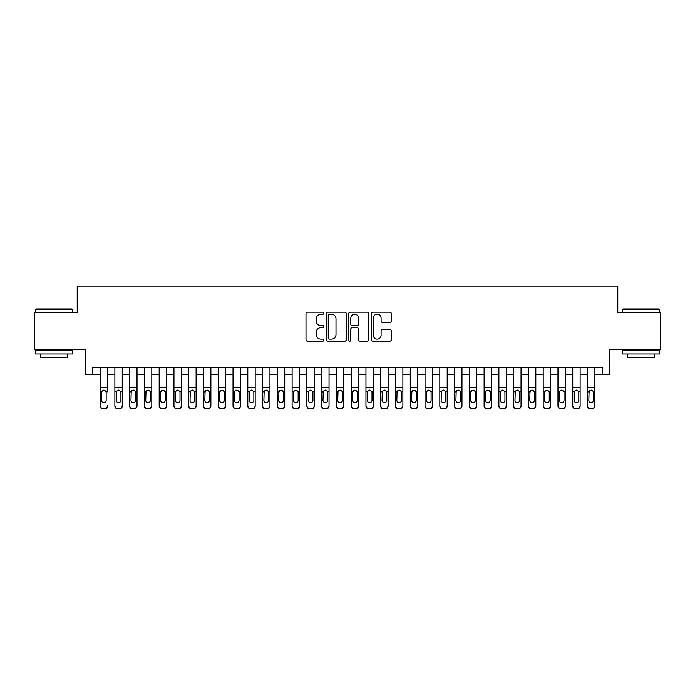 <?xml version="1.0" encoding="UTF-8"?>
<svg xmlns="http://www.w3.org/2000/svg" width="695" height="695" viewBox="0 0 695 695"><rect width="100%" height="100%" fill="white"/><g stroke="black" fill="none" stroke-linecap="round" stroke-linejoin="round"><path stroke-width="1.04" d="M323.87 313.193A1.016 1.016 0 0 0 322.854 312.177L307.451 312.177A1.451 1.451 0 0 0 306 313.627L306 339.725A1.451 1.451 0 0 0 307.451 341.176L322.854 341.176A1.016 1.016 0 0 0 323.87 340.159A1.016 1.016 0 0 0 322.854 339.143L320.864 339.143A4.639 4.639 0 0 1 316.225 334.504L316.225 332.332A4.639 4.639 0 0 1 320.864 327.692L322.854 327.692A1.016 1.016 0 0 0 323.87 326.676A1.016 1.016 0 0 0 322.854 325.66L320.864 325.66A4.639 4.639 0 0 1 316.225 321.02L316.225 318.849A4.639 4.639 0 0 1 320.864 314.209L322.854 314.209A1.016 1.016 0 0 0 323.87 313.193M389.869 322.402A1.451 1.451 0 0 0 391.32 320.951L391.32 313.627A1.451 1.451 0 0 0 389.869 312.177L372.763 312.177A1.451 1.451 0 0 0 371.312 313.627L371.312 339.725A1.451 1.451 0 0 0 372.763 341.176L389.869 341.176A1.451 1.451 0 0 0 391.32 339.725L391.32 330.881A1.451 1.451 0 0 0 389.869 329.43L382.545 329.43A1.451 1.451 0 0 0 381.095 330.881L381.095 335.268A3.875 3.875 0 0 1 377.22 339.143A3.875 3.875 0 0 1 373.345 335.268L373.345 318.084A3.875 3.875 0 0 1 377.22 314.209A3.875 3.875 0 0 1 381.095 318.084L381.095 320.951A1.451 1.451 0 0 0 382.545 322.402L389.869 322.402M92.722 374.674L92.722 367.29L602.278 367.29L602.278 374.674L609.663 374.674L609.663 349.568L660.25 349.568L660.25 312.646L617.786 312.646L617.786 286.062L77.215 286.062L77.215 312.646L34.75 312.646L34.75 349.568L85.337 349.568L85.337 374.674L100.106 374.674M346.232 313.627A1.451 1.451 0 0 0 344.781 312.177L327.675 312.177A1.451 1.451 0 0 0 326.224 313.627L326.224 339.725A1.451 1.451 0 0 0 327.675 341.176L344.781 341.176A1.451 1.451 0 0 0 346.232 339.725L346.232 313.627M350.219 312.177L367.325 312.177A1.451 1.451 0 0 1 368.776 313.627L368.776 339.725A1.451 1.451 0 0 1 367.325 341.176L360.001 341.176A1.451 1.451 0 0 1 358.551 339.725L358.551 329.143A1.451 1.451 0 0 0 357.108 327.692L352.252 327.692A1.451 1.451 0 0 0 350.801 329.143L350.801 340.159A1.016 1.016 0 0 1 349.785 341.176A1.016 1.016 0 0 1 348.768 340.159L348.768 313.627A1.451 1.451 0 0 1 350.219 312.177M107.49 374.674L114.875 374.674M122.259 374.674L129.644 374.674M137.028 374.674L144.412 374.674M151.797 374.674L159.181 374.674M166.574 374.674L173.959 374.674M181.343 374.674L188.727 374.674M196.112 374.674L203.496 374.674M210.88 374.674L218.265 374.674M225.649 374.674L233.034 374.674M240.418 374.674L247.802 374.674M255.187 374.674L262.571 374.674M269.955 374.674L277.34 374.674M284.724 374.674L292.117 374.674M299.502 374.674L306.886 374.674M314.27 374.674L321.655 374.674M329.039 374.674L336.423 374.674M343.808 374.674L351.192 374.674M358.577 374.674L365.961 374.674M373.345 374.674L380.73 374.674M388.114 374.674L395.498 374.674M402.883 374.674L410.276 374.674M417.66 374.674L425.045 374.674M432.429 374.674L439.813 374.674M447.198 374.674L454.582 374.674M461.966 374.674L469.351 374.674M476.735 374.674L484.12 374.674M491.504 374.674L498.888 374.674M506.273 374.674L513.657 374.674M521.042 374.674L528.426 374.674M535.819 374.674L543.203 374.674M550.588 374.674L557.972 374.674M565.356 374.674L572.741 374.674M580.125 374.674L587.51 374.674M594.894 374.674L602.278 374.674M329.274 314.209A1.016 1.016 0 0 0 328.257 315.217L328.257 338.126A1.016 1.016 0 0 0 329.274 339.143L331.367 339.143A4.639 4.639 0 0 0 336.006 334.504L336.006 318.849A4.639 4.639 0 0 0 331.367 314.209L329.274 314.209M358.551 318.154A3.875 3.875 0 0 0 354.676 314.279A3.875 3.875 0 0 0 350.801 318.154L350.801 324.209A1.451 1.451 0 0 0 352.252 325.66L357.108 325.66A1.451 1.451 0 0 0 358.551 324.209L358.551 318.154M100.106 367.29L100.106 405.55A2.954 2.928 -0 0 0 103.06 408.478L104.537 408.478A2.954 2.928 -0 0 0 107.49 405.55L107.49 406.01A2.954 2.928 180 0 1 104.537 408.938L104.537 408.478M107.49 391.867L107.49 367.29M106.161 400.277L106.161 392.493L106.161 400.277A2.363 2.346 180 0 1 103.798 402.622A2.363 2.346 180 0 0 106.161 400.277M101.435 400.737L101.435 400.277A2.363 2.346 180 0 0 103.798 402.622M102.565 390.468L101.435 392.31M105.032 390.468L103.798 390.121L105.901 391.407L106.161 392.493M103.06 408.478L103.06 408.938L104.537 408.938M103.06 408.938A2.954 2.928 180 0 1 100.106 406.01L100.106 405.55M100.106 391.407L101.696 391.407L101.435 400.277M101.696 391.407L103.798 390.121M35.931 308.954L71.967 308.954L72.41 309.397L35.488 309.397L35.931 308.954M53.949 353.998L35.488 353.998L35.488 350.306L72.41 350.306L72.41 353.998L53.949 353.998M67.241 353.998L67.241 357.395L40.657 357.395L40.657 353.998M623.033 308.954L659.068 308.954L659.512 309.397L622.59 309.397L623.033 308.954M641.051 353.998L622.59 353.998L622.59 350.306L659.512 350.306L659.512 353.998L641.051 353.998M654.343 353.998L654.343 357.395L627.759 357.395L627.759 353.998M114.875 391.867L114.875 405.55A2.954 2.928 0 0 0 117.829 408.478L119.305 408.478A2.954 2.928 0 0 0 122.259 405.55L122.259 406.01A2.954 2.928 180 0 1 119.305 408.938L119.305 408.478M120.93 400.277L120.93 392.493L120.93 400.277A2.363 2.346 180 0 1 118.567 402.622A2.363 2.346 180 0 0 120.93 400.277M116.204 400.737L116.204 400.277A2.363 2.346 180 0 0 118.567 402.622M117.333 390.468L116.204 392.31M119.801 390.468L118.567 390.121L120.669 391.407L120.93 392.493M129.644 391.867L129.644 405.55A2.954 2.928 0 0 0 132.597 408.478L134.074 408.478A2.954 2.928 0 0 0 137.028 405.55L137.028 406.01A2.954 2.928 180 0 1 134.074 408.938L134.074 408.478M135.699 400.277L135.699 392.493L135.699 400.277A2.363 2.346 180 0 1 133.336 402.622A2.363 2.346 180 0 0 135.699 400.277M130.973 400.737L130.973 400.277A2.363 2.346 180 0 0 133.336 402.622M132.102 390.468L130.973 392.31M134.569 390.468L133.336 390.121L135.438 391.407L135.699 392.493M144.412 391.867L144.412 405.55A2.954 2.928 0 0 0 147.366 408.478L148.843 408.478A2.954 2.928 0 0 0 151.797 405.55L151.797 406.01A2.954 2.928 180 0 1 148.843 408.938L148.843 408.478M150.468 400.277L150.468 392.493L150.468 400.277A2.363 2.346 180 0 1 148.105 402.622A2.363 2.346 180 0 0 150.468 400.277M145.742 400.737L145.742 400.277A2.363 2.346 180 0 0 148.105 402.622M146.871 390.468L145.742 392.31M149.338 390.468L148.105 390.121L150.207 391.407L150.468 392.493M159.181 391.867L159.181 405.55A2.954 2.928 0 0 0 162.143 408.478L163.62 408.478A2.954 2.928 0 0 0 166.574 405.55L166.574 406.01A2.954 2.928 180 0 1 163.62 408.938L163.62 408.478M165.245 400.277L165.245 392.493L165.245 400.277A2.363 2.346 180 0 1 162.882 402.622A2.363 2.346 180 0 0 165.245 400.277M160.519 400.737L160.519 400.277A2.363 2.346 180 0 0 162.882 402.622M161.648 390.468L160.519 392.31M164.107 390.468L162.882 390.121L164.976 391.407L165.245 392.493M122.259 367.29L122.259 406.01M114.875 367.29L114.875 406.01A2.954 2.928 180 0 0 117.829 408.938L119.305 408.938M114.875 391.407L116.465 391.407L116.204 400.277M116.465 391.407L118.567 390.121M137.028 367.29L137.028 406.01M129.644 367.29L129.644 406.01A2.954 2.928 180 0 0 132.597 408.938L134.074 408.938M129.644 391.407L131.233 391.407L130.973 400.277M131.233 391.407L133.336 390.121M151.797 367.29L151.797 406.01M144.412 367.29L144.412 406.01A2.954 2.928 180 0 0 147.366 408.938L148.843 408.938M144.412 391.407L146.011 391.407L145.742 400.277M146.011 391.407L148.105 390.121M166.574 367.29L166.574 406.01M159.181 367.29L159.181 406.01A2.954 2.928 180 0 0 162.143 408.938L163.62 408.938M159.181 391.407L160.78 391.407L160.519 400.277M160.78 391.407L162.882 390.121M173.959 391.867L173.959 405.55A2.954 2.928 0 0 0 176.912 408.478L178.389 408.478A2.954 2.928 0 0 0 181.343 405.55L181.343 406.01A2.954 2.928 180 0 1 178.389 408.938L178.389 408.478M180.014 400.277L180.014 392.493L180.014 400.277A2.363 2.346 180 0 1 177.651 402.622A2.363 2.346 180 0 0 180.014 400.277M175.288 400.737L175.288 400.277A2.363 2.346 180 0 0 177.651 402.622M176.417 390.468L175.288 392.31M178.884 390.468L177.651 390.121L179.753 391.407L180.014 392.493M181.343 367.29L181.343 406.01M173.959 367.29L173.959 406.01A2.954 2.928 180 0 0 176.912 408.938L178.389 408.938M173.959 391.407L175.548 391.407L175.288 400.277M175.548 391.407L177.651 390.121M188.727 391.867L188.727 405.55A2.954 2.928 0 0 0 191.681 408.478L193.158 408.478A2.954 2.928 0 0 0 196.112 405.55L196.112 406.01A2.954 2.928 180 0 1 193.158 408.938L193.158 408.478M194.782 400.277L194.782 392.493L194.782 400.277A2.363 2.346 180 0 1 192.419 402.622A2.363 2.346 180 0 0 194.782 400.277M190.056 400.737L190.056 400.277A2.363 2.346 180 0 0 192.419 402.622M191.186 390.468L190.056 392.31M193.653 390.468L192.419 390.121L194.522 391.407L194.782 392.493M196.112 367.29L196.112 406.01M188.727 367.29L188.727 406.01A2.954 2.928 180 0 0 191.681 408.938L193.158 408.938M188.727 391.407L190.317 391.407L190.056 400.277M190.317 391.407L192.419 390.121M203.496 391.867L203.496 405.55A2.954 2.928 0 0 0 206.45 408.478L207.927 408.478A2.954 2.928 0 0 0 210.88 405.55L210.88 406.01A2.954 2.928 180 0 1 207.927 408.938L207.927 408.478M209.551 400.277L209.551 392.493L209.551 400.277A2.363 2.346 180 0 1 207.188 402.622A2.363 2.346 180 0 0 209.551 400.277M204.825 400.737L204.825 400.277A2.363 2.346 180 0 0 207.188 402.622M205.955 390.468L204.825 392.31M208.422 390.468L207.188 390.121L209.291 391.407L209.551 392.493M210.88 367.29L210.88 406.01M203.496 367.29L203.496 406.01A2.954 2.928 180 0 0 206.45 408.938L207.927 408.938M203.496 391.407L205.086 391.407L204.825 400.277M205.086 391.407L207.188 390.121M218.265 391.867L218.265 405.55A2.954 2.928 0 0 0 221.219 408.478L222.695 408.478A2.954 2.928 0 0 0 225.649 405.55L225.649 406.01A2.954 2.928 180 0 1 222.695 408.938L222.695 408.478M224.32 400.277L224.32 392.493L224.32 400.277A2.363 2.346 180 0 1 221.957 402.622A2.363 2.346 180 0 0 224.32 400.277M219.594 400.737L219.594 400.277A2.363 2.346 180 0 0 221.957 402.622M220.723 390.468L219.594 392.31M223.191 390.468L221.957 390.121L224.059 391.407L224.32 392.493M225.649 367.29L225.649 406.01M218.265 367.29L218.265 406.01A2.954 2.928 180 0 0 221.219 408.938L222.695 408.938M218.265 391.407L219.855 391.407L219.594 400.277M219.855 391.407L221.957 390.121M233.034 391.867L233.034 405.55A2.954 2.928 0 0 0 235.987 408.478L237.464 408.478A2.954 2.928 0 0 0 240.418 405.55L240.418 406.01A2.954 2.928 180 0 1 237.464 408.938L237.464 408.478M239.089 400.277L239.089 392.493L239.089 400.277A2.363 2.346 180 0 1 236.726 402.622A2.363 2.346 180 0 0 239.089 400.277M234.363 400.737L234.363 400.277A2.363 2.346 180 0 0 236.726 402.622M235.492 390.468L234.363 392.31M237.959 390.468L236.726 390.121L238.828 391.407L239.089 392.493M240.418 367.29L240.418 406.01M233.034 367.29L233.034 406.01A2.954 2.928 180 0 0 235.987 408.938L237.464 408.938M233.034 391.407L234.623 391.407L234.363 400.277M234.623 391.407L236.726 390.121M247.802 391.867L247.802 405.55A2.954 2.928 0 0 0 250.756 408.478L252.233 408.478A2.954 2.928 0 0 0 255.187 405.55L255.187 406.01A2.954 2.928 180 0 1 252.233 408.938L252.233 408.478M253.857 400.277L253.857 392.493L253.857 400.277A2.363 2.346 180 0 1 251.494 402.622A2.363 2.346 180 0 0 253.857 400.277M249.131 400.737L249.131 400.277A2.363 2.346 180 0 0 251.494 402.622M250.261 390.468L249.131 392.31M252.728 390.468L251.494 390.121L253.597 391.407L253.857 392.493M255.187 367.29L255.187 406.01M247.802 367.29L247.802 406.01A2.954 2.928 180 0 0 250.756 408.938L252.233 408.938M247.802 391.407L249.392 391.407L249.131 400.277M249.392 391.407L251.494 390.121M262.571 391.867L262.571 405.55A2.954 2.928 0 0 0 265.525 408.478L267.002 408.478A2.954 2.928 0 0 0 269.955 405.55L269.955 406.01A2.954 2.928 180 0 1 267.002 408.938L267.002 408.478M268.626 400.277L268.626 392.493L268.626 400.277A2.363 2.346 180 0 1 266.263 402.622A2.363 2.346 180 0 0 268.626 400.277M263.9 400.737L263.9 400.277A2.363 2.346 180 0 0 266.263 402.622M265.03 390.468L263.9 392.31M267.497 390.468L266.263 390.121L268.366 391.407L268.626 392.493M269.955 367.29L269.955 406.01M262.571 367.29L262.571 406.01A2.954 2.928 180 0 0 265.525 408.938L267.002 408.938M262.571 391.407L264.161 391.407L263.9 400.277M264.161 391.407L266.263 390.121M277.34 391.867L277.34 405.55A2.954 2.928 0 0 0 280.293 408.478L281.77 408.478A2.954 2.928 0 0 0 284.724 405.55L284.724 406.01A2.954 2.928 180 0 1 281.77 408.938L281.77 408.478M283.395 400.277L283.395 392.493L283.395 400.277A2.363 2.346 180 0 1 281.032 402.622A2.363 2.346 180 0 0 283.395 400.277M278.669 400.737L278.669 400.277A2.363 2.346 180 0 0 281.032 402.622M279.807 390.468L278.669 392.31M282.266 390.468L281.032 390.121L283.134 391.407L283.395 392.493M284.724 367.29L284.724 406.01M277.34 367.29L277.34 406.01A2.954 2.928 180 0 0 280.293 408.938L281.77 408.938M277.34 391.407L278.938 391.407L278.669 400.277M278.938 391.407L281.032 390.121M292.117 391.867L292.117 405.55A2.954 2.928 0 0 0 295.071 408.478L296.548 408.478A2.954 2.928 0 0 0 299.502 405.55L299.502 406.01A2.954 2.928 180 0 1 296.548 408.938L296.548 408.478M298.172 400.277L298.172 392.493L298.172 400.277A2.363 2.346 180 0 1 295.809 402.622A2.363 2.346 180 0 0 298.172 400.277M293.446 400.737L293.446 400.277A2.363 2.346 180 0 0 295.809 402.622M294.576 390.468L293.446 392.31M297.043 390.468L295.809 390.121L297.903 391.407L298.172 392.493M299.502 367.29L299.502 406.01M292.117 367.29L292.117 406.01A2.954 2.928 180 0 0 295.071 408.938L296.548 408.938M292.117 391.407L293.707 391.407L293.446 400.277M293.707 391.407L295.809 390.121M306.886 391.867L306.886 405.55A2.954 2.928 0 0 0 309.84 408.478L311.317 408.478A2.954 2.928 0 0 0 314.27 405.55L314.27 406.01A2.954 2.928 180 0 1 311.317 408.938L311.317 408.478M312.941 400.277L312.941 392.493L312.941 400.277A2.363 2.346 180 0 1 310.578 402.622A2.363 2.346 180 0 0 312.941 400.277M308.215 400.737L308.215 400.277A2.363 2.346 180 0 0 310.578 402.622M309.344 390.468L308.215 392.31M311.812 390.468L310.578 390.121L312.68 391.407L312.941 392.493M314.27 367.29L314.27 406.01M306.886 367.29L306.886 406.01A2.954 2.928 180 0 0 309.84 408.938L311.317 408.938M306.886 391.407L308.476 391.407L308.215 400.277M308.476 391.407L310.578 390.121M321.655 391.867L321.655 405.55A2.954 2.928 0 0 0 324.608 408.478L326.085 408.478A2.954 2.928 0 0 0 329.039 405.55L329.039 406.01A2.954 2.928 180 0 1 326.085 408.938L326.085 408.478M327.71 400.277L327.71 392.493L327.71 400.277A2.363 2.346 180 0 1 325.347 402.622A2.363 2.346 180 0 0 327.71 400.277M322.984 400.737L322.984 400.277A2.363 2.346 180 0 0 325.347 402.622M324.113 390.468L322.984 392.31M326.581 390.468L325.347 390.121L327.449 391.407L327.71 392.493M329.039 367.29L329.039 406.01M321.655 367.29L321.655 406.01A2.954 2.928 180 0 0 324.608 408.938L326.085 408.938M321.655 391.407L323.245 391.407L322.984 400.277M323.245 391.407L325.347 390.121M336.423 391.867L336.423 405.55A2.954 2.928 0 0 0 339.377 408.478L340.854 408.478A2.954 2.928 0 0 0 343.808 405.55L343.808 406.01A2.954 2.928 180 0 1 340.854 408.938L340.854 408.478M342.479 400.277L342.479 392.493L342.479 400.277A2.363 2.346 180 0 1 340.116 402.622A2.363 2.346 180 0 0 342.479 400.277M337.753 400.737L337.753 400.277A2.363 2.346 180 0 0 340.116 402.622M338.882 390.468L337.753 392.31M341.349 390.468L340.116 390.121L342.218 391.407L342.479 392.493M343.808 367.29L343.808 406.01M336.423 367.29L336.423 406.01A2.954 2.928 180 0 0 339.377 408.938L340.854 408.938M336.423 391.407L338.013 391.407L337.753 400.277M338.013 391.407L340.116 390.121M351.192 391.867L351.192 405.55A2.954 2.928 0 0 0 354.146 408.478L355.623 408.478A2.954 2.928 0 0 0 358.577 405.55L358.577 406.01A2.954 2.928 180 0 1 355.623 408.938L355.623 408.478M357.247 400.277L357.247 392.493L357.247 400.277A2.363 2.346 180 0 1 354.884 402.622A2.363 2.346 180 0 0 357.247 400.277M352.521 400.737L352.521 400.277A2.363 2.346 180 0 0 354.884 402.622M353.651 390.468L352.521 392.31M356.118 390.468L354.884 390.121L356.987 391.407L357.247 392.493M358.577 367.29L358.577 406.01M351.192 367.29L351.192 406.01A2.954 2.928 180 0 0 354.146 408.938L355.623 408.938M351.192 391.407L352.782 391.407L352.521 400.277M352.782 391.407L354.884 390.121M365.961 391.867L365.961 405.55A2.954 2.928 0 0 0 368.915 408.478L370.392 408.478A2.954 2.928 0 0 0 373.345 405.55L373.345 406.01A2.954 2.928 180 0 1 370.392 408.938L370.392 408.478M372.016 400.277L372.016 392.493L372.016 400.277A2.363 2.346 180 0 1 369.653 402.622A2.363 2.346 180 0 0 372.016 400.277M367.29 400.737L367.29 400.277A2.363 2.346 180 0 0 369.653 402.622M368.419 390.468L367.29 392.31M370.887 390.468L369.653 390.121L371.756 391.407L372.016 392.493M373.345 367.29L373.345 406.01M365.961 367.29L365.961 406.01A2.954 2.928 180 0 0 368.915 408.938L370.392 408.938M365.961 391.407L367.551 391.407L367.29 400.277M367.551 391.407L369.653 390.121M380.73 391.867L380.73 405.55A2.954 2.928 0 0 0 383.683 408.478L385.16 408.478A2.954 2.928 0 0 0 388.114 405.55L388.114 406.01A2.954 2.928 180 0 1 385.16 408.938L385.16 408.478M386.785 400.277L386.785 392.493L386.785 400.277A2.363 2.346 180 0 1 384.422 402.622A2.363 2.346 180 0 0 386.785 400.277M382.059 400.737L382.059 400.277A2.363 2.346 180 0 0 384.422 402.622M383.188 390.468L382.059 392.31M385.656 390.468L384.422 390.121L386.524 391.407L386.785 392.493M388.114 367.29L388.114 406.01M380.73 367.29L380.73 406.01A2.954 2.928 180 0 0 383.683 408.938L385.16 408.938M380.73 391.407L382.32 391.407L382.059 400.277M382.32 391.407L384.422 390.121M395.498 391.867L395.498 405.55A2.954 2.928 0 0 0 398.452 408.478L399.929 408.478A2.954 2.928 0 0 0 402.883 405.55L402.883 406.01A2.954 2.928 180 0 1 399.929 408.938L399.929 408.478M401.554 400.277L401.554 392.493L401.554 400.277A2.363 2.346 180 0 1 399.191 402.622A2.363 2.346 180 0 0 401.554 400.277M396.828 400.737L396.828 400.277A2.363 2.346 180 0 0 399.191 402.622M397.957 390.468L396.828 392.31M400.424 390.468L399.191 390.121L401.293 391.407L401.554 392.493M402.883 367.29L402.883 406.01M395.498 367.29L395.498 406.01A2.954 2.928 180 0 0 398.452 408.938L399.929 408.938M395.498 391.407L397.097 391.407L396.828 400.277M397.097 391.407L399.191 390.121M410.276 391.867L410.276 405.55A2.954 2.928 0 0 0 413.23 408.478L414.707 408.478A2.954 2.928 0 0 0 417.66 405.55L417.66 406.01A2.954 2.928 180 0 1 414.707 408.938L414.707 408.478M416.331 400.277L416.331 392.493L416.331 400.277A2.363 2.346 180 0 1 413.968 402.622A2.363 2.346 180 0 0 416.331 400.277M411.605 400.737L411.605 400.277A2.363 2.346 180 0 0 413.968 402.622M412.734 390.468L411.605 392.31M415.193 390.468L413.968 390.121L416.062 391.407L416.331 392.493M417.66 367.29L417.66 406.01M410.276 367.29L410.276 406.01A2.954 2.928 180 0 0 413.23 408.938L414.707 408.938M410.276 391.407L411.866 391.407L411.605 400.277M411.866 391.407L413.968 390.121M425.045 391.867L425.045 405.55A2.954 2.928 0 0 0 427.998 408.478L429.475 408.478A2.954 2.928 0 0 0 432.429 405.55L432.429 406.01A2.954 2.928 180 0 1 429.475 408.938L429.475 408.478M431.1 400.277L431.1 392.493L431.1 400.277A2.363 2.346 180 0 1 428.737 402.622A2.363 2.346 180 0 0 431.1 400.277M426.374 400.737L426.374 400.277A2.363 2.346 180 0 0 428.737 402.622M427.503 390.468L426.374 392.31M429.97 390.468L428.737 390.121L430.839 391.407L431.1 392.493M432.429 367.29L432.429 406.01M425.045 367.29L425.045 406.01A2.954 2.928 180 0 0 427.998 408.938L429.475 408.938M425.045 391.407L426.634 391.407L426.374 400.277M426.634 391.407L428.737 390.121M439.813 391.867L439.813 405.55A2.954 2.928 0 0 0 442.767 408.478L444.244 408.478A2.954 2.928 0 0 0 447.198 405.55L447.198 406.01A2.954 2.928 180 0 1 444.244 408.938L444.244 408.478M445.869 400.277L445.869 392.493L445.869 400.277A2.363 2.346 180 0 1 443.506 402.622A2.363 2.346 180 0 0 445.869 400.277M441.143 400.737L441.143 400.277A2.363 2.346 180 0 0 443.506 402.622M442.272 390.468L441.143 392.31M444.739 390.468L443.506 390.121L445.608 391.407L445.869 392.493M447.198 367.29L447.198 406.01M439.813 367.29L439.813 406.01A2.954 2.928 180 0 0 442.767 408.938L444.244 408.938M439.813 391.407L441.403 391.407L441.143 400.277M441.403 391.407L443.506 390.121M454.582 391.867L454.582 405.55A2.954 2.928 0 0 0 457.536 408.478L459.013 408.478A2.954 2.928 0 0 0 461.966 405.55L461.966 406.01A2.954 2.928 180 0 1 459.013 408.938L459.013 408.478M460.637 400.277L460.637 392.493L460.637 400.277A2.363 2.346 180 0 1 458.274 402.622A2.363 2.346 180 0 0 460.637 400.277M455.911 400.737L455.911 400.277A2.363 2.346 180 0 0 458.274 402.622M457.041 390.468L455.911 392.31M459.508 390.468L458.274 390.121L460.377 391.407L460.637 392.493M461.966 367.29L461.966 406.01M454.582 367.29L454.582 406.01A2.954 2.928 180 0 0 457.536 408.938L459.013 408.938M454.582 391.407L456.172 391.407L455.911 400.277M456.172 391.407L458.274 390.121M469.351 391.867L469.351 405.55A2.954 2.928 0 0 0 472.305 408.478L473.782 408.478A2.954 2.928 0 0 0 476.735 405.55L476.735 406.01A2.954 2.928 180 0 1 473.782 408.938L473.782 408.478M475.406 400.277L475.406 392.493L475.406 400.277A2.363 2.346 180 0 1 473.043 402.622A2.363 2.346 180 0 0 475.406 400.277M470.68 400.737L470.68 400.277A2.363 2.346 180 0 0 473.043 402.622M471.809 390.468L470.68 392.31M474.277 390.468L473.043 390.121L475.145 391.407L475.406 392.493M484.12 391.867L484.12 405.55A2.954 2.928 0 0 0 487.073 408.478L488.55 408.478A2.954 2.928 0 0 0 491.504 405.55L491.504 406.01A2.954 2.928 180 0 1 488.55 408.938L488.55 408.478M490.175 400.277L490.175 392.493L490.175 400.277A2.363 2.346 180 0 1 487.812 402.622A2.363 2.346 180 0 0 490.175 400.277M485.449 400.737L485.449 400.277A2.363 2.346 180 0 0 487.812 402.622M486.578 390.468L485.449 392.31M489.045 390.468L487.812 390.121L489.914 391.407L490.175 392.493M498.888 391.867L498.888 405.55A2.954 2.928 0 0 0 501.842 408.478L503.319 408.478A2.954 2.928 0 0 0 506.273 405.55L506.273 406.01A2.954 2.928 180 0 1 503.319 408.938L503.319 408.478M504.944 400.277L504.944 392.493L504.944 400.277A2.363 2.346 180 0 1 502.581 402.622A2.363 2.346 180 0 0 504.944 400.277M500.218 400.737L500.218 400.277A2.363 2.346 180 0 0 502.581 402.622M501.347 390.468L500.218 392.31M503.814 390.468L502.581 390.121L504.683 391.407L504.944 392.493M476.735 367.29L476.735 406.01M469.351 367.29L469.351 406.01A2.954 2.928 180 0 0 472.305 408.938L473.782 408.938M469.351 391.407L470.941 391.407L470.68 400.277M470.941 391.407L473.043 390.121M491.504 367.29L491.504 406.01M484.12 367.29L484.12 406.01A2.954 2.928 180 0 0 487.073 408.938L488.55 408.938M484.12 391.407L485.709 391.407L485.449 400.277M485.709 391.407L487.812 390.121M506.273 367.29L506.273 406.01M498.888 367.29L498.888 406.01A2.954 2.928 180 0 0 501.842 408.938L503.319 408.938M498.888 391.407L500.478 391.407L500.218 400.277M500.478 391.407L502.581 390.121M513.657 391.867L513.657 405.55A2.954 2.928 0 0 0 516.611 408.478L518.088 408.478A2.954 2.928 0 0 0 521.042 405.55L521.042 406.01A2.954 2.928 180 0 1 518.088 408.938L518.088 408.478M519.712 400.277L519.712 392.493L519.712 400.277A2.363 2.346 180 0 1 517.349 402.622A2.363 2.346 180 0 0 519.712 400.277M514.986 400.737L514.986 400.277A2.363 2.346 180 0 0 517.349 402.622M516.116 390.468L514.986 392.31M518.583 390.468L517.349 390.121L519.452 391.407L519.712 392.493M521.042 367.29L521.042 406.01M513.657 367.29L513.657 406.01A2.954 2.928 180 0 0 516.611 408.938L518.088 408.938M513.657 391.407L515.247 391.407L514.986 400.277M515.247 391.407L517.349 390.121M528.426 391.867L528.426 405.55A2.954 2.928 0 0 0 531.38 408.478L532.856 408.478A2.954 2.928 0 0 0 535.819 405.55L535.819 406.01A2.954 2.928 180 0 1 532.856 408.938L532.856 408.478M534.481 400.277L534.481 392.493L534.481 400.277A2.363 2.346 180 0 1 532.118 402.622A2.363 2.346 180 0 0 534.481 400.277M529.755 400.737L529.755 400.277A2.363 2.346 180 0 0 532.118 402.622M530.893 390.468L529.755 392.31M533.352 390.468L532.118 390.121L534.22 391.407L534.481 392.493M535.819 367.29L535.819 406.01M528.426 367.29L528.426 406.01A2.954 2.928 180 0 0 531.38 408.938L532.856 408.938M528.426 391.407L530.024 391.407L529.755 400.277M530.024 391.407L532.118 390.121M543.203 391.867L543.203 405.55A2.954 2.928 0 0 0 546.157 408.478L547.634 408.478A2.954 2.928 0 0 0 550.588 405.55L550.588 406.01A2.954 2.928 180 0 1 547.634 408.938L547.634 408.478M549.259 400.277L549.259 392.493L549.259 400.277A2.363 2.346 180 0 1 546.895 402.622A2.363 2.346 180 0 0 549.259 400.277M544.533 400.737L544.533 400.277A2.363 2.346 180 0 0 546.895 402.622M545.662 390.468L544.533 392.31M548.129 390.468L546.895 390.121L548.989 391.407L549.259 392.493M550.588 367.29L550.588 406.01M543.203 367.29L543.203 406.01A2.954 2.928 180 0 0 546.157 408.938L547.634 408.938M543.203 391.407L544.793 391.407L544.533 400.277M544.793 391.407L546.895 390.121M557.972 391.867L557.972 405.55A2.954 2.928 0 0 0 560.926 408.478L562.403 408.478A2.954 2.928 0 0 0 565.356 405.55L565.356 406.01A2.954 2.928 180 0 1 562.403 408.938L562.403 408.478M564.027 400.277L564.027 392.493L564.027 400.277A2.363 2.346 180 0 1 561.664 402.622A2.363 2.346 180 0 0 564.027 400.277M559.301 400.737L559.301 400.277A2.363 2.346 180 0 0 561.664 402.622M560.431 390.468L559.301 392.31M562.898 390.468L561.664 390.121L563.767 391.407L564.027 392.493M565.356 367.29L565.356 406.01M557.972 367.29L557.972 406.01A2.954 2.928 180 0 0 560.926 408.938L562.403 408.938M557.972 391.407L559.562 391.407L559.301 400.277M559.562 391.407L561.664 390.121M572.741 391.867L572.741 405.55A2.954 2.928 0 0 0 575.695 408.478L577.171 408.478A2.954 2.928 0 0 0 580.125 405.55L580.125 406.01A2.954 2.928 180 0 1 577.171 408.938L577.171 408.478M578.796 400.277L578.796 392.493L578.796 400.277A2.363 2.346 180 0 1 576.433 402.622A2.363 2.346 180 0 0 578.796 400.277M574.07 400.737L574.07 400.277A2.363 2.346 180 0 0 576.433 402.622M575.199 390.468L574.07 392.31M577.667 390.468L576.433 390.121L578.535 391.407L578.796 392.493M580.125 367.29L580.125 406.01M572.741 367.29L572.741 406.01A2.954 2.928 180 0 0 575.695 408.938L577.171 408.938M572.741 391.407L574.331 391.407L574.07 400.277M574.331 391.407L576.433 390.121M587.51 391.867L587.51 405.55A2.954 2.928 0 0 0 590.463 408.478L591.94 408.478A2.954 2.928 0 0 0 594.894 405.55L594.894 406.01A2.954 2.928 180 0 1 591.94 408.938L591.94 408.478M593.565 400.277L593.565 392.493L593.565 400.277A2.363 2.346 180 0 1 591.202 402.622A2.363 2.346 180 0 0 593.565 400.277M588.839 400.737L588.839 400.277A2.363 2.346 180 0 0 591.202 402.622M589.968 390.468L588.839 392.31M592.435 390.468L591.202 390.121L593.304 391.407L593.565 392.493M594.894 367.29L594.894 406.01M587.51 367.29L587.51 406.01A2.954 2.928 180 0 0 590.463 408.938L591.94 408.938M587.51 391.407L589.099 391.407L588.839 400.277M589.099 391.407L591.202 390.121M105.901 391.407L107.49 391.407M100.106 387.584L107.49 387.584M100.106 367.394L107.49 367.394M120.669 391.407L122.259 391.407M114.875 387.584L122.259 387.584M114.875 367.394L122.259 367.394M117.829 408.478L117.829 408.938M135.438 391.407L137.028 391.407M129.644 387.584L137.028 387.584M129.644 367.394L137.028 367.394M132.597 408.478L132.597 408.938M150.207 391.407L151.797 391.407M144.412 387.584L151.797 387.584M144.412 367.394L151.797 367.394M147.366 408.478L147.366 408.938M164.976 391.407L166.574 391.407M159.181 387.584L166.574 387.584M159.181 367.394L166.574 367.394M162.143 408.478L162.143 408.938M179.753 391.407L181.343 391.407M173.959 387.584L181.343 387.584M173.959 367.394L181.343 367.394M176.912 408.478L176.912 408.938M194.522 391.407L196.112 391.407M188.727 387.584L196.112 387.584M188.727 367.394L196.112 367.394M191.681 408.478L191.681 408.938M209.291 391.407L210.88 391.407M203.496 387.584L210.88 387.584M203.496 367.394L210.88 367.394M206.45 408.478L206.45 408.938M224.059 391.407L225.649 391.407M218.265 387.584L225.649 387.584M218.265 367.394L225.649 367.394M221.219 408.478L221.219 408.938M238.828 391.407L240.418 391.407M233.034 387.584L240.418 387.584M233.034 367.394L240.418 367.394M235.987 408.478L235.987 408.938M253.597 391.407L255.187 391.407M247.802 387.584L255.187 387.584M247.802 367.394L255.187 367.394M250.756 408.478L250.756 408.938M268.366 391.407L269.955 391.407M262.571 387.584L269.955 387.584M262.571 367.394L269.955 367.394M265.525 408.478L265.525 408.938M283.134 391.407L284.724 391.407M277.34 387.584L284.724 387.584M277.34 367.394L284.724 367.394M280.293 408.478L280.293 408.938M297.903 391.407L299.502 391.407M292.117 387.584L299.502 387.584M292.117 367.394L299.502 367.394M295.071 408.478L295.071 408.938M312.68 391.407L314.27 391.407M306.886 387.584L314.27 387.584M306.886 367.394L314.27 367.394M309.84 408.478L309.84 408.938M327.449 391.407L329.039 391.407M321.655 387.584L329.039 387.584M321.655 367.394L329.039 367.394M324.608 408.478L324.608 408.938M342.218 391.407L343.808 391.407M336.423 387.584L343.808 387.584M336.423 367.394L343.808 367.394M339.377 408.478L339.377 408.938M356.987 391.407L358.577 391.407M351.192 387.584L358.577 387.584M351.192 367.394L358.577 367.394M354.146 408.478L354.146 408.938M371.756 391.407L373.345 391.407M365.961 387.584L373.345 387.584M365.961 367.394L373.345 367.394M368.915 408.478L368.915 408.938M386.524 391.407L388.114 391.407M380.73 387.584L388.114 387.584M380.73 367.394L388.114 367.394M383.683 408.478L383.683 408.938M401.293 391.407L402.883 391.407M395.498 387.584L402.883 387.584M395.498 367.394L402.883 367.394M398.452 408.478L398.452 408.938M416.062 391.407L417.66 391.407M410.276 387.584L417.66 387.584M410.276 367.394L417.66 367.394M413.23 408.478L413.23 408.938M430.839 391.407L432.429 391.407M425.045 387.584L432.429 387.584M425.045 367.394L432.429 367.394M427.998 408.478L427.998 408.938M445.608 391.407L447.198 391.407M439.813 387.584L447.198 387.584M439.813 367.394L447.198 367.394M442.767 408.478L442.767 408.938M460.377 391.407L461.966 391.407M454.582 387.584L461.966 387.584M454.582 367.394L461.966 367.394M457.536 408.478L457.536 408.938M475.145 391.407L476.735 391.407M469.351 387.584L476.735 387.584M469.351 367.394L476.735 367.394M472.305 408.478L472.305 408.938M489.914 391.407L491.504 391.407M484.12 387.584L491.504 387.584M484.12 367.394L491.504 367.394M487.073 408.478L487.073 408.938M504.683 391.407L506.273 391.407M498.888 387.584L506.273 387.584M498.888 367.394L506.273 367.394M501.842 408.478L501.842 408.938M519.452 391.407L521.042 391.407M513.657 387.584L521.042 387.584M513.657 367.394L521.042 367.394M516.611 408.478L516.611 408.938M534.22 391.407L535.819 391.407M528.426 387.584L535.819 387.584M528.426 367.394L535.819 367.394M531.38 408.478L531.38 408.938M548.989 391.407L550.588 391.407M543.203 387.584L550.588 387.584M543.203 367.394L550.588 367.394M546.157 408.478L546.157 408.938M563.767 391.407L565.356 391.407M557.972 387.584L565.356 387.584M557.972 367.394L565.356 367.394M560.926 408.478L560.926 408.938M578.535 391.407L580.125 391.407M572.741 387.584L580.125 387.584M572.741 367.394L580.125 367.394M575.695 408.478L575.695 408.938M593.304 391.407L594.894 391.407M587.51 387.584L594.894 387.584M587.51 367.394L594.894 367.394M590.463 408.478L590.463 408.938M35.488 312.646L35.488 309.397M43.907 350.306L43.907 349.568M63.992 350.306L63.992 349.568M72.41 312.646L72.41 309.397M622.59 312.646L622.59 309.397M631.008 350.306L631.008 349.568M651.093 350.306L651.093 349.568M659.512 312.646L659.512 309.397"/></g></svg>
